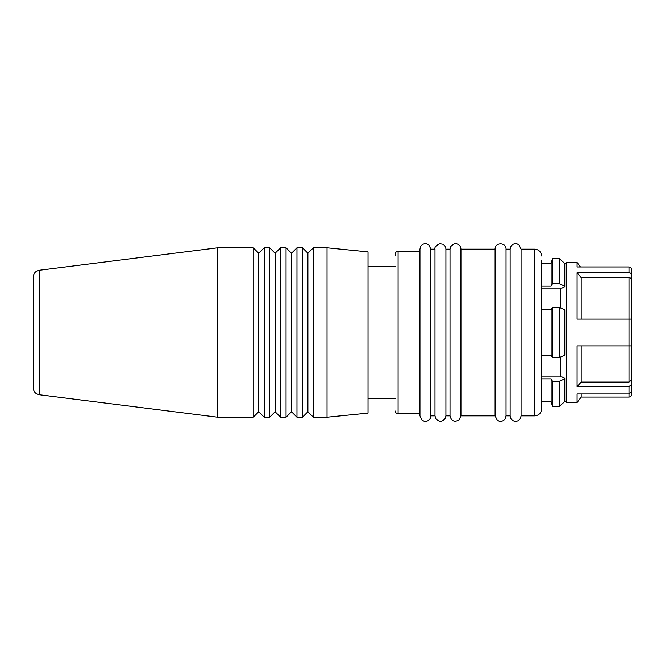 <?xml version="1.0" encoding="UTF-8"?>
<svg xmlns="http://www.w3.org/2000/svg" width="665" height="665" viewBox="0 0 665 665"><rect width="100%" height="100%" fill="white"/><g stroke="black" fill="none" stroke-linecap="round" stroke-linejoin="round"><path stroke-width="1" d="M327.03 332.508L327.03 247.787L368.028 251.885L368.028 413.123L327.03 417.221L327.03 332.508M313.373 247.787L307.903 253.249L307.903 411.76L313.373 417.221L313.373 247.787L327.03 247.787M307.903 411.76L302.442 417.221L302.442 247.787L307.903 253.249M296.972 247.787L291.503 253.249L291.503 411.76L296.972 417.221L296.972 247.787L302.442 247.787M291.503 411.76L286.041 417.221L286.041 247.787L291.503 253.249M275.111 411.76L269.641 417.221L269.641 247.787L275.111 253.249L275.111 411.76L280.572 417.221L280.572 247.787L286.041 247.787M560.695 288.07L560.695 307.995M560.695 357.014L560.695 376.939M564.793 264.271L566.164 262.476L566.164 402.533L577.095 402.533L577.095 393.971L629.015 393.971L631.75 391.702L631.75 332.508L631.75 384.362L629.015 386.639L577.095 386.639L581.193 382.084L581.193 345.891M631.75 332.508L631.75 269.433C631.592 267.937 630.678 267.114 629.015 266.964L629.015 272.716L577.095 272.716L577.095 319.117L629.015 319.117L629.015 345.891L631.75 345.891M629.015 266.964L577.095 266.964L577.095 262.476L566.164 262.476M631.75 386.099L631.75 387.146M629.015 386.639L629.015 397.072C630.661 396.922 631.575 396.007 631.75 394.337L631.75 391.702M631.75 379.806L629.015 382.084L581.193 382.084M629.015 319.117L631.75 319.117L629.015 319.117L629.015 277.646L581.193 277.646L581.193 319.117M629.015 277.646C630.678 277.795 631.592 278.618 631.75 280.123M629.015 272.716C630.678 272.866 631.592 273.689 631.75 275.185M577.095 272.716L581.193 277.646M629.015 382.084L629.015 345.891L577.095 345.891L577.095 386.639M629.015 345.891L629.822 345.891M630.071 345.891L630.96 345.891M629.015 397.072L581.193 397.072L581.193 393.971M264.18 247.787L258.71 253.249L258.71 411.76L264.18 417.221L264.18 247.787L269.641 247.787M258.71 411.76L253.249 417.221L253.249 247.787L258.71 253.249M217.721 247.787L39.227 270.264L39.227 394.744L217.721 417.221L217.721 247.787L253.249 247.787M39.227 270.264C35.569 270.988 33.583 273.249 33.25 277.039L33.25 387.969C33.583 391.76 35.569 394.021 39.227 394.744M541.568 378.851L551.127 378.851L552.499 381.286L559.332 381.286L564.793 378.851L564.793 378.335L562.058 376.939L541.568 376.939M564.793 378.851L564.793 401.535L559.332 406.406L552.499 406.406L551.127 401.535L541.568 401.535M552.499 381.286L552.499 406.406L559.332 406.406L564.793 401.535M559.332 381.286L559.332 406.406M551.127 378.851L551.127 401.535M395.359 255.302L395.359 253.93C395.534 252.259 396.448 251.345 398.086 251.204L398.086 413.805L419.956 413.805M430.887 415.858L430.887 249.151L428.784 244.845L426.88 243.889C424.087 243.315 421.959 244.263 420.521 246.723L419.956 249.151L419.956 415.858L422.042 420.155L423.938 421.12C426.739 421.701 428.858 420.754 430.313 418.293L430.887 415.858L434.985 415.858L435.766 418.684C439.199 422.317 442.416 422.134 445.417 418.135L445.916 415.858L450.014 415.858C451.261 421.012 454.253 422.4 459 420.039L460.945 415.858L495.109 415.858L497.196 420.155L499.091 421.12C501.892 421.701 504.012 420.754 505.467 418.293L506.04 415.858L510.138 415.858C510.304 418.576 511.693 420.347 514.294 421.161C517.029 421.652 519.099 420.696 520.495 418.293L521.069 415.858L534.735 415.858C538.883 415.45 541.16 413.173 541.568 409.025L541.568 404.245M430.887 249.151L434.985 249.151L434.985 415.858M434.985 249.151C434.361 247.314 435.966 245.51 439.789 243.722L442.799 244.213C444.785 245.26 445.824 246.906 445.916 249.151L445.916 415.858M445.916 249.151L450.014 249.151L450.014 415.858M450.014 249.151L450.579 246.723C453.339 243.872 455.459 242.925 456.946 243.889C459.457 244.745 460.787 246.499 460.945 249.151L460.945 415.858M460.945 249.151L495.109 249.151L495.109 415.858M495.109 249.151C494.768 242.102 506.373 242.102 506.04 249.151L506.04 415.858M506.04 249.151L510.138 249.151L510.138 415.858M510.138 249.151L510.703 246.723C512.15 244.263 514.269 243.315 517.071 243.889L518.974 244.845L521.069 249.151L521.069 415.858M541.568 260.763L541.568 409.025M559.332 258.602L559.332 283.722L564.793 286.158L564.793 263.473L559.332 258.602L552.499 258.602L551.127 263.473L552.499 258.602L552.499 283.722L551.127 286.158L551.127 263.473L541.568 263.473L551.127 263.473M559.332 283.722L552.499 283.722M541.568 286.158L551.127 286.158M564.793 286.158L564.793 286.673L562.058 288.07L541.568 288.07M541.568 309.824L551.127 309.824L552.499 307.388L552.499 357.62L551.127 355.185L541.568 355.185M559.332 307.388L559.332 357.62L564.793 355.185L564.793 309.824L559.332 307.388L552.499 307.388M559.332 357.62L552.499 357.62M551.127 309.824L551.127 355.185M521.069 249.151L534.735 249.151L534.735 415.858M368.028 266.233L395.359 266.233M280.572 417.221L286.041 417.221M580.462 266.964L577.095 262.476M581.193 397.072L577.095 402.533M564.793 400.737L566.164 402.533M368.028 398.776L395.359 398.776M313.373 417.221L327.03 417.221M217.721 417.221L253.249 417.221M264.18 417.221L269.641 417.221M296.972 417.221L302.442 417.221M275.111 253.249L280.572 247.787M398.086 251.204L419.956 251.204M534.735 249.151C538.883 249.558 541.16 251.835 541.568 255.983M398.086 413.805C396.448 413.663 395.534 412.749 395.359 411.078"/></g></svg>
